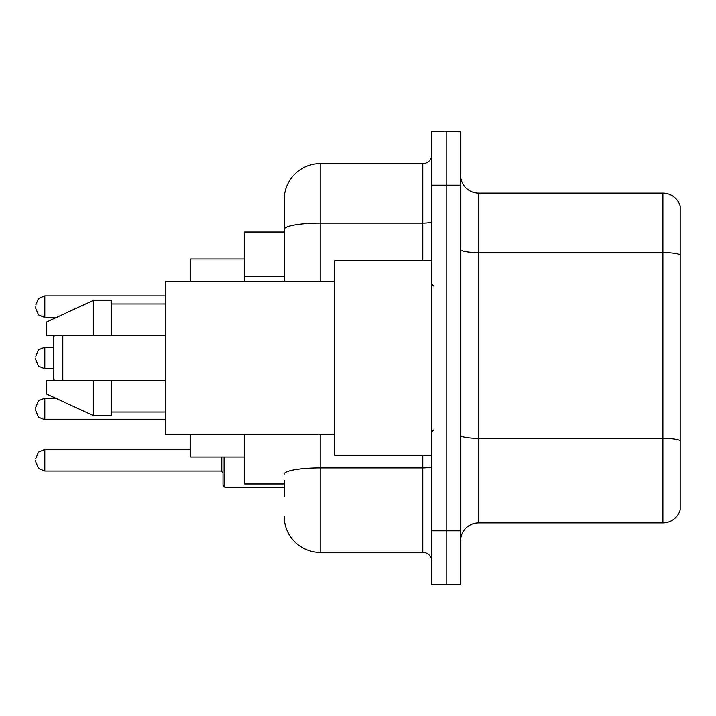 <?xml version="1.0" encoding="UTF-8"?>
<svg xmlns="http://www.w3.org/2000/svg" width="716" height="716" viewBox="0 0 716 716"><rect width="100%" height="100%" fill="white"/><g stroke="black" fill="none" stroke-linecap="round" stroke-linejoin="round"><path stroke-width="1.07" d="M284.198 264.025L284.198 229.353L284.198 232.002L244.604 232.002L244.604 281.504M284.198 483.998L244.604 483.998L244.604 434.496M284.198 496.6L284.198 480.4M431.802 530.798L431.802 584.802L446.202 584.802L446.202 530.798L446.202 584.802L460.603 584.802L460.603 530.798L446.202 530.798L446.202 185.202L446.202 530.798L431.802 530.798L431.802 185.202L446.202 185.202L446.202 131.198L446.202 185.202L460.603 185.202L460.603 530.798M460.603 185.202L460.603 131.198L431.802 131.198L431.802 185.202M320.204 434.496L320.204 552.403L422.798 552.403L422.798 455.197M284.198 281.504L284.198 199.603A35.997 35.997 0 0 1 320.204 163.597L422.798 163.597A9.004 9.004 0 0 0 431.802 154.602M284.198 199.603L284.198 219.4M431.802 561.398A9.004 9.004 0 0 0 422.798 552.403M320.204 552.403A35.997 35.997 0 0 1 284.198 516.397M460.603 540.884A17.998 17.998 0 0 1 478.601 522.877L662.918 522.877L662.918 193.123L478.601 193.123A17.998 17.998 0 0 1 460.603 175.116A17.998 17.998 0 0 0 478.601 193.123L478.601 522.877M680.2 206.083A17.998 17.998 0 0 0 662.918 193.123A17.998 17.998 0 0 1 680.2 206.083L680.2 509.917A17.998 17.998 0 0 1 662.918 522.877M680.2 255.12L680.2 450.883M54.702 335.5L53.798 336.404L53.798 379.596L54.702 380.5M62.802 335.5L62.802 380.5M190.599 434.496L190.599 456.996L244.604 456.996M244.604 259.004L190.599 259.004L190.599 281.504M431.802 260.803L334.596 260.803L334.596 455.197L431.802 455.197M334.596 281.504L165.396 281.504L165.396 434.496L334.596 434.496M93.402 335.5L46.603 335.5L46.603 322.003L93.402 300.398L93.402 335.5L165.396 335.5M93.402 300.398L111.401 300.398L111.401 335.5M165.396 380.5L111.401 380.5L111.401 415.602L93.402 415.602L93.402 380.5L46.603 380.5L46.603 393.997L93.402 415.602M46.603 380.5L58.515 380.5M111.401 380.5L93.402 380.5M35.8 408.943L35.8 407.144L35.8 410.742L35.8 407.144L35.8 410.742L35.8 407.144L38.485 400.727L44.804 398.141L44.804 419.737L38.485 417.151L35.8 410.742L35.8 408.943M224.797 456.996L224.797 487.238L222.998 485.439L222.998 456.996M35.8 460.236L35.8 462.044L35.8 460.236M35.8 358L35.8 359.799L35.8 358M35.8 306.699L35.8 308.498L35.8 306.699M284.198 276.627L244.604 276.627M431.802 466.331A9.004 1.566 0 0 1 422.798 467.897L320.204 467.897A35.997 6.247 180 0 0 284.198 474.153M320.204 163.597L320.204 223.097L422.798 223.097L422.798 163.597M284.198 229.353A35.997 6.247 180 0 1 320.204 223.097L320.204 281.504M422.798 260.803L422.798 223.097A9.004 1.566 0 0 0 431.802 221.53M680.2 254.869A17.998 3.124 180 0 0 662.918 252.614L478.601 252.614A17.998 3.124 -0 0 1 460.603 249.49M680.2 440.626A17.998 3.124 180 0 0 662.918 438.38L478.601 438.38A17.998 3.124 0 0 1 460.603 435.247M35.8 458.437L38.485 452.029L44.804 449.442L38.485 452.029L35.8 458.437L38.485 452.029L44.804 449.442L38.485 452.029L35.8 458.437L38.485 452.029L44.804 449.442L44.804 471.038L221.199 471.038L221.199 456.996M53.798 347.197L44.804 347.197L44.804 368.803L38.485 366.216L35.8 359.799M165.396 295.896L44.804 295.896L44.804 317.501L38.485 314.915L35.8 308.498M433.601 285.997L431.802 284.198M111.401 303.996L165.396 303.996M111.401 412.004L165.396 412.004M433.601 430.003L431.802 431.802M44.804 398.141L38.485 400.727L35.8 407.144L38.485 400.727L44.804 398.141L38.485 400.727L35.8 407.144L38.485 400.727L44.804 398.141L55.571 398.141M44.804 419.737L38.485 417.151L35.8 410.742L38.485 417.151L44.804 419.737L38.485 417.151L35.8 410.742L38.485 417.151L44.804 419.737L165.396 419.737M44.804 471.038L38.485 468.452L35.8 462.044L38.485 468.452L44.804 471.038L38.485 468.452L35.8 462.044L38.485 468.452L44.804 471.038L38.485 468.452L35.8 462.044M224.797 487.238L222.998 485.439L224.797 487.238L222.998 485.439L224.797 487.238L284.198 487.238M221.199 471.038L222.998 472.837M44.804 449.442L190.599 449.442M44.804 368.803L53.798 368.803M44.804 347.197L38.485 349.784L35.8 356.201M44.804 317.501L56.349 317.501M44.804 295.896L38.485 298.483L35.8 304.9"/></g></svg>
